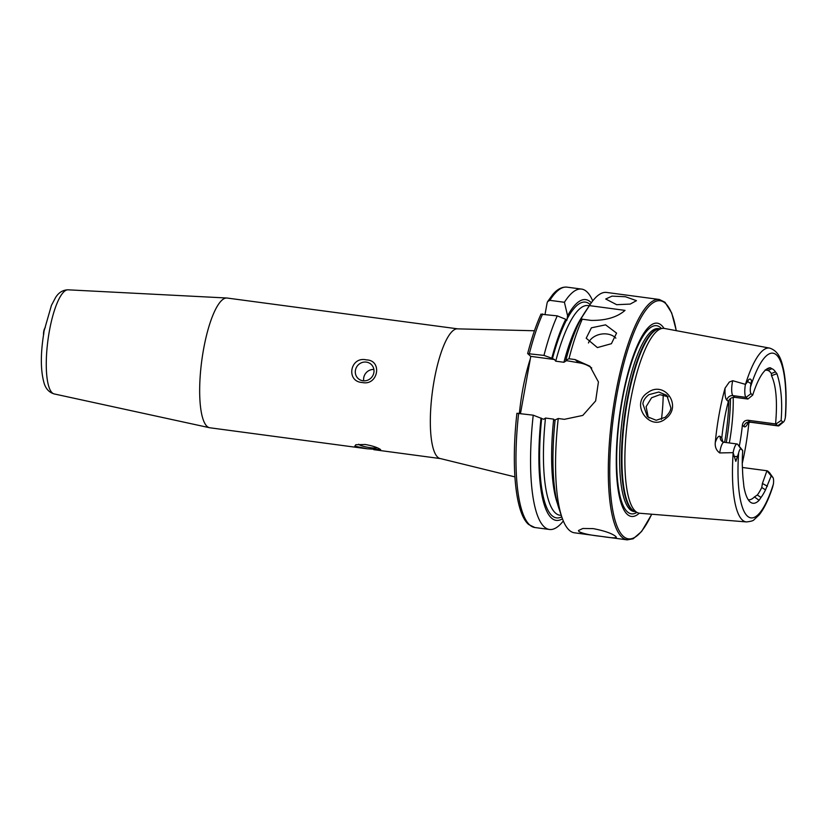 <?xml version="1.0" encoding="UTF-8"?>
<svg xmlns="http://www.w3.org/2000/svg" width="827" height="827" viewBox="0 0 827 827"><rect width="100%" height="100%" fill="white"/><g stroke="black" fill="none" stroke-linecap="round" stroke-linejoin="round"><path stroke-width="1.24" d="M647.634 392.711C664.494 379.81 682.761 406.181 665.787 418.545C649.919 432.407 629.626 404.062 647.634 392.711M670.883 407.845L666.82 395.358L658.799 392.019L648.906 394.665C645.267 397.539 643.251 400.588 642.868 403.824L647.407 416.725L656.183 420.271L665.177 417.315C668.919 413.676 670.821 410.523 670.883 407.845M616.694 304.687L630.195 304.088L636.48 300.666L625.429 296.728L611.99 296.138L605.726 299.012L616.694 304.687M597.383 347.578L611.401 343.701L616.57 333.105L605.571 324.846L591.408 327.812L586.198 338.212L597.383 347.578M615.857 338.171A15.393 11.413 -9.5 0 0 607.111 334.015A15.393 11.413 -9.5 0 0 588.452 342.957M373.732 449.671L440.522 458.603A65.436 16.902 97.6 0 1 437.762 457.238A65.436 16.902 97.6 0 1 433.245 385.889A65.436 16.902 97.6 0 1 457.858 328.867L227.198 298.051A65.436 16.902 97.6 0 0 226.846 298.009A65.436 16.902 97.6 0 0 203.514 349.521A65.436 16.902 97.6 0 0 207.101 426.422A65.436 16.902 97.6 0 0 209.51 427.714A65.436 16.902 97.6 0 0 209.862 427.776L367.25 448.803L354.824 446.156L355.806 444.74L365.234 444.481C372.677 445.846 377.815 447.562 380.627 449.609L367.25 448.803M358.68 444.233A9.624 1.602 -169.8 0 0 370.331 447.696A9.624 1.602 -169.8 0 0 377.215 447.769M362.97 380.782A9.624 9.159 -48.3 0 0 371.054 364.262A9.624 9.159 -48.3 0 0 356.292 367.622A9.624 9.159 -48.3 0 0 362.97 380.782M366.423 359.89C382.746 360.252 378.125 386.033 362.35 382.519C345.562 381.723 350.069 355.961 366.423 359.89M615.815 536.506C617.5 538.253 612.921 538.253 602.066 536.485C590.54 535.265 582.828 533.622 578.962 531.585L578.466 530.531L582.849 528.484L593.238 528.618C604.609 530.841 612.135 533.477 615.815 536.506L616.353 537.354M748.166 422.545A16.478 4.259 97.6 0 1 743.876 426.525A5.386 5.127 131.7 0 1 749.975 421.987L777.804 425.709A11.082 2.863 97.6 0 0 778.269 425.936A11.082 2.863 97.6 0 0 779.086 425.636L783.582 421.935A6.657 1.716 97.6 0 0 785.268 418.038L785.598 415.464C786.642 397.57 786.022 382.55 783.727 370.413C781.939 362.702 780.099 351.537 769.658 348.105A87.693 22.649 97.6 0 0 745.468 384.359L747.639 381.629C749.086 377.143 752.839 379.014 750.895 383.542L750.492 387.026A6.657 1.716 -82.4 0 0 751.04 393.652L752.694 395.12L747.887 399.027L734.883 397.353C731.575 397.249 729.393 398.635 728.349 401.508A65.436 16.902 -82.4 0 0 721.806 437.897L722.819 441.887M751.04 393.652L746.037 397.373L732.949 395.626A5.386 5.127 -48.3 0 0 726.85 400.165A16.478 4.259 -82.4 0 1 725.072 388.101A88.644 22.898 97.6 0 0 715.272 442.559C714.869 447.035 716.358 450.498 719.728 452.938L733.135 452.648L735.823 461.363L738.614 453.02A83.072 21.461 97.6 0 0 747.443 516.151A83.072 21.461 97.6 0 0 773.4 484.033L772.552 487.372C768.521 499.601 764.055 508.781 759.165 514.911L754.017 519.738C753.438 520.721 750.906 521.444 746.43 521.92L639.705 513.247A93.234 24.086 97.6 0 1 637.7 512.75A93.234 24.086 97.6 0 1 635.456 511.282A93.234 24.086 97.6 0 1 628.52 412.931A93.234 24.086 97.6 0 1 662.344 328.402A93.234 24.086 97.6 0 1 664.401 328.443L769.658 348.105M725.072 388.101L729.321 382.043L732.732 380.709L745.468 384.359M747.887 399.027L746.037 397.373A11.082 2.863 -82.4 0 1 745.416 384.421M668.175 396.764L659.915 394.675L651.573 397.766L646.104 406.708L648.151 416.777L649.061 417.997M663.998 328.381A97.483 25.182 97.6 0 0 661.383 325.218A97.483 25.182 97.6 0 0 621.997 399.875A97.483 25.182 97.6 0 0 627.342 514.425A97.483 25.182 97.6 0 0 639.302 513.205M554.907 420.798L553.677 419.144L545.489 418.048L543.732 419.299L533.229 415.175L516.906 413.304C511.076 465.921 515.2 513.019 528.618 524.483L534.862 527.523L549.448 529.466A121.259 31.323 97.6 0 0 563.311 520.969M533.229 415.175A121.259 31.323 97.6 0 0 544.342 526.954A121.259 31.323 97.6 0 0 549.448 529.466M676.31 330.666L671.689 312.947L664.991 302.258L659.315 299.477L606.573 292.438A121.259 31.323 97.6 0 0 590.364 304.181A121.259 31.323 97.6 0 0 589.424 305.618L625.026 310.383C617.128 317.258 605.829 320.597 591.15 320.4L582.26 319.212A121.259 31.323 97.6 0 0 568.986 358.753L575.096 359.569L589.94 366.227L598.428 381.96L595.647 400.919L582.787 415.423L564.345 419.33L558.235 418.514L555.124 419.889A111.376 28.769 97.6 0 0 558.773 507.964L561.895 517.216A121.259 31.323 97.6 0 0 569.348 530.293A121.259 31.323 97.6 0 0 574.455 532.805L627.197 539.855L633.193 538.77L641.597 531.492L651.779 514.229M558.235 418.514A121.259 31.323 97.6 0 0 561.895 517.216M591.326 302.806A111.376 28.769 97.6 0 0 590.426 301.927A111.376 28.769 97.6 0 0 567.591 315.749L564.417 302.279L549.831 300.335L547.619 301.586L547.102 302.94L545.065 314.239M592.721 300.935A121.259 31.323 97.6 0 0 586.684 291.611A121.259 31.323 97.6 0 0 581.577 289.088A121.259 31.323 97.6 0 0 564.417 302.279M747.928 422.121L747.35 423.104L750.44 422.215A11.082 2.863 97.6 0 1 749.975 421.987L748.042 420.261L775.571 423.941C777.535 401.726 776.171 385.64 771.498 375.665L771.364 373.546A65.436 16.902 97.6 0 0 769.689 371.53A65.436 16.902 97.6 0 0 767.849 370.403L765.14 369.989M742.243 463.461A89.419 23.104 97.6 0 0 748.942 422.287M738.614 453.02A6.657 1.716 97.6 0 1 741.064 449.082L742.718 450.55A68.331 17.656 97.6 0 0 742.243 463.792L742.512 469.354A67.659 17.481 97.6 0 0 743.401 481.727L743.918 486.783A68.331 17.656 97.6 0 0 750.296 502.082A68.331 17.656 97.6 0 0 759.093 500.314L761.036 497.44A67.659 17.481 97.6 0 0 765.513 489.873L771.188 475.938L772.842 477.417A6.657 1.716 -82.4 0 1 772.987 477.582A6.657 1.716 -82.4 0 1 773.4 484.033M775.571 423.941L777.804 425.709L782.818 421.977L781.122 420.467C782.559 402.067 781.164 386.478 776.925 373.69L775.447 371.871A67.659 17.481 97.6 0 0 771.911 368.718L770.278 367.767A68.331 17.656 97.6 0 0 768.18 368.253A68.331 17.656 97.6 0 0 752.694 395.12M782.818 421.977A6.657 1.716 97.6 0 0 783.582 421.935M748.042 420.261C744.838 420.24 742.946 421.884 742.377 425.192A65.436 16.902 -82.4 0 1 739.379 445.815M748.239 499.715A65.436 16.902 97.6 0 0 748.487 499.756A65.436 16.902 97.6 0 0 754.42 496.934L757.305 495.011A65.436 16.902 97.6 0 0 761.77 487.485L762.411 483.464L766.949 470.759L742.346 467.472M729.321 442.952A65.436 16.902 97.6 0 0 733.198 397.373M771.911 368.718L767.849 370.403M771.364 373.546L775.447 371.871M765.513 489.873L761.77 487.485M757.305 495.011L761.036 497.44M589.424 305.618L581.67 317.63L581.247 319.977M590.364 304.181L584.916 312.286A111.376 28.769 97.6 0 0 581.67 317.63M565.73 319.284L557.253 315.873A121.259 31.323 97.6 0 0 543.98 355.403L551.795 358.236A111.376 28.769 97.6 0 1 565.73 319.284L566.888 320.235L567.591 315.749M582.26 319.212L579.81 321.165A111.376 28.769 97.6 0 0 565.875 360.117L568.986 358.753M551.795 358.236L554.493 359.528L555.723 361.192L563.911 362.278L566.485 360.655L565.875 360.117M575.096 359.569L578.693 362.764L566.485 360.655M541.044 418.007A111.376 28.769 97.6 0 0 562.453 518.798M557.253 315.873L541.137 314.239M520.493 413.479L530.769 356.365L527.729 353.646L543.98 355.403M527.729 353.646L527.667 353.522C531.647 338.078 536.113 324.918 541.044 314.022M661.466 419.392A65.436 16.902 97.6 0 0 663.202 394.851M578.693 362.764A30.795 29.307 131.7 0 1 591.75 368.005M530.769 356.365L554.493 359.528M741.064 449.082L737.601 444.223L742.718 450.55M737.601 444.223A11.082 2.863 97.6 0 0 737.136 443.996A11.082 2.863 97.6 0 0 733.135 452.648M775.922 424.024L781.122 420.467M766.949 470.759L771.188 475.938M772.987 477.582L769.617 472.827A11.082 2.863 -82.4 0 0 769.379 472.548L767.518 470.894M373.897 369.452A9.624 9.159 -48.3 0 0 363.735 380.854M43.531 334.863A4.693 1.385 -82.8 0 1 43.511 333.788A4.693 1.385 -82.8 0 1 44.679 328.474M43.748 334.191A5.779 1.706 -82.8 0 1 45.299 327.482M44.42 329.787L51.439 305.349L55.605 297.472C58.727 292.489 62.883 289.946 68.072 289.822A52.525 13.573 97.6 0 0 49.351 331.172A52.525 13.573 97.6 0 0 54.158 393.921L209.51 427.714M737.777 456.483L734.159 456.514M734.883 397.353L732.949 395.626A11.082 2.863 -82.4 0 1 732.34 382.601A11.082 2.863 -82.4 0 1 732.732 380.709M530.334 358.825A77.407 20.003 97.6 0 0 519.397 413.324M659.315 299.477A121.259 31.323 97.6 0 0 613.706 405.137A121.259 31.323 97.6 0 0 622.08 537.343A121.259 31.323 97.6 0 0 627.197 539.855M676.217 330.645A120.101 31.033 97.6 0 0 665.332 303.261A120.101 31.033 97.6 0 0 616.808 395.254A120.101 31.033 97.6 0 0 623.393 536.372A120.101 31.033 97.6 0 0 651.676 514.218M661.445 328.526A94.898 24.521 97.6 0 0 660.587 327.668A94.898 24.521 97.6 0 0 622.245 400.361A94.898 24.521 97.6 0 0 627.445 511.872A94.898 24.521 97.6 0 0 636.873 512.399M659.667 328.774L658.426 328.608A92.273 23.838 97.6 0 0 623.723 409.003A92.273 23.838 97.6 0 0 630.091 509.608A92.273 23.838 97.6 0 0 633.978 511.52L635.229 511.686M659.522 328.795A92.273 23.838 97.6 0 0 625.315 410.595A92.273 23.838 97.6 0 0 631.89 509.845A92.273 23.838 97.6 0 0 635.084 511.634M662.344 328.402L659.078 328.857A92.355 23.859 97.6 0 0 625.574 412.58A92.355 23.859 97.6 0 0 632.448 510.001A92.355 23.859 97.6 0 0 634.681 511.458L637.7 512.75M518.643 413.231A121.259 31.323 97.6 0 0 529.745 525A121.259 31.323 97.6 0 0 534.862 527.523M541.644 418.545A108.844 28.118 97.6 0 0 551.971 515.635A108.844 28.118 97.6 0 0 561.771 516.823M545.489 418.048A105.763 27.322 97.6 0 0 555.455 513.04A105.763 27.322 97.6 0 0 559.91 515.231L561.295 515.417M553.677 419.144A105.763 27.322 97.6 0 0 557.491 503.715M733.167 452.741A87.693 22.649 97.6 0 0 742.429 520.069A87.693 22.649 97.6 0 0 746.43 521.92M785.268 418.038A83.072 21.461 97.6 0 0 776.45 354.907A83.072 21.461 97.6 0 0 750.492 387.026M590.137 304.522A108.844 28.118 97.6 0 0 566.981 319.16M547.619 301.586L552.653 294.66C557.202 289.212 561.978 286.711 566.981 287.145A121.259 31.323 97.6 0 0 549.831 300.335M582.57 316.059A105.763 27.322 97.6 0 0 563.911 362.278M589.31 305.752L587.935 305.577A105.763 27.322 97.6 0 0 555.723 361.192M566.536 319.997A108.844 28.118 97.6 0 0 552.405 358.773M542.667 313.919A121.259 31.323 97.6 0 0 529.394 353.46M724.659 442.321A76.983 19.889 97.6 0 0 728.866 400.278M726.271 442.538A75.836 19.59 97.6 0 0 730.489 398.5M726.85 400.165L728.349 401.508M750.895 383.542L747.639 381.629M719.728 452.938A11.082 2.863 97.6 0 1 724.049 442.249L721.868 441.267A5.386 5.127 131.7 0 1 720.296 436.553L721.806 437.897M720.296 436.553A16.478 4.259 97.6 0 0 715.272 442.559M743.876 426.525L742.377 425.192M769.379 472.548L772.842 477.417M767.435 486.245L762.411 483.464M776.925 373.69L771.498 375.665M770.278 367.767L766.05 369.597M759.093 500.314L754.42 496.934M68.072 289.822L226.846 298.009M750.44 422.215L778.269 425.936M457.858 328.867L534.449 330.759M43.81 333.198C40.43 353.977 40.533 370.63 44.11 383.18C45.816 388.855 49.165 392.432 54.158 393.921M566.981 287.145L581.577 289.088M440.522 458.603L514.921 476.89M724.049 442.249L737.136 443.996"/></g></svg>
